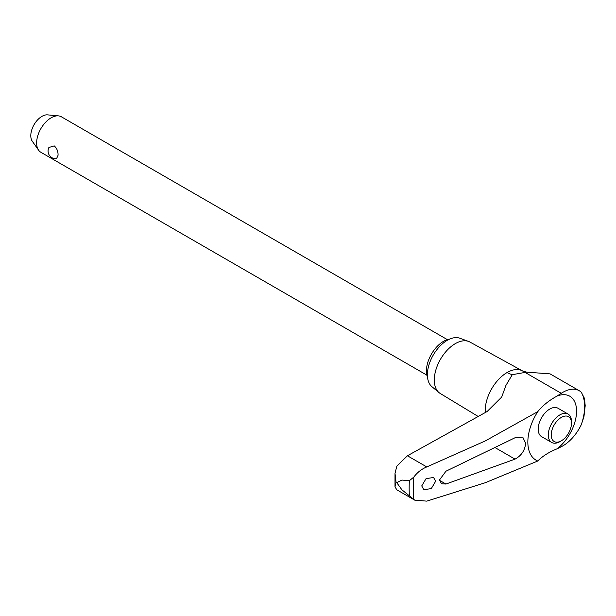 <?xml version="1.0" encoding="UTF-8"?>
<svg xmlns="http://www.w3.org/2000/svg" width="616" height="616" viewBox="0 0 616 616"><rect width="100%" height="100%" fill="white"/><g stroke="black" fill="none" stroke-linecap="round" stroke-linejoin="round"><path stroke-width="0.92" d="M537.783 411.627A75.522 46.454 176.5 0 1 557.049 396.065L561.261 393.308A32.794 18.934 -60 0 1 579.225 390.713L550.042 373.866L526.58 372.149L512.281 374.682L505.898 385.462L501.701 397.066L487.125 411.519L407.438 455.771L396.866 466.127L395.01 473.334L396.065 482.266L394.995 486.886L396.866 489.828L414.714 500.138L401.948 489.851L396.735 482.659L401.948 480.064L409.332 480.734L413.844 477.038C417.355 472.364 421.667 468.999 426.78 466.936L485.362 440.894L537.783 411.627A39.54 22.831 120 0 0 527.843 442.049A39.54 22.831 120 0 0 537.783 460.999L485.362 482.698L426.78 501.131L414.714 500.138M579.225 390.713A32.794 18.934 -60 0 1 581.296 392.261L584.53 398.506M421.737 485.909L426.087 478.609L433.595 477.5L435.627 481.296L431.285 488.603L423.77 489.705L421.737 485.909M439.508 479.949L445.945 471.217L515.03 437.753L522.715 437.075L525.64 443.197C524.963 450.35 521.421 455.663 515.03 459.128L445.945 484.045L441.518 483.768L439.508 479.949M526.603 372.141L522.607 370.986A30.969 17.879 120 0 0 522.422 370.878L469.962 342.065A29.691 17.14 120 0 0 468.599 341.441A29.691 17.14 120 0 0 446.307 351.166A29.691 17.14 120 0 0 434.303 380.003A29.691 17.14 120 0 0 439.046 392.623A29.691 17.14 120 0 0 440.271 393.493L478.239 416.508M468.599 341.441L459.844 338.23A28.097 16.224 120 0 0 438.761 347.424A28.097 16.224 120 0 0 427.396 374.713A28.097 16.224 120 0 0 431.893 386.656L439.046 392.623M561.345 440.81L559.882 441.657A16.393 9.463 -60 0 1 551.69 442.465L541.587 436.636A16.393 9.463 -60 0 1 538.192 429.129A16.393 9.463 -60 0 1 545.352 412.628A16.393 9.463 -60 0 1 557.988 408.239L568.083 414.067A16.393 9.463 -60 0 1 571.479 421.575L571.479 423.261A14.33 8.27 120 0 0 561.345 417.409A14.33 8.27 120 0 0 551.212 434.958A14.33 8.27 120 0 0 561.345 440.81A14.33 8.27 120 0 0 571.479 423.261M551.69 442.465A16.393 9.463 -60 0 1 548.294 434.958A16.393 9.463 -60 0 1 555.447 418.457A16.393 9.463 -60 0 1 568.083 414.067M427.543 377.416A24.24 13.999 -60 0 1 426.418 371.001A24.24 13.999 -60 0 1 449.672 339.085M447.332 339.616L61.377 116.794A20.497 11.835 120 0 0 58.397 115.87A20.497 11.835 120 0 0 43.898 124.224A20.497 11.835 120 0 0 36.637 142.904A20.497 11.835 120 0 0 38.592 150.173A20.497 11.835 120 0 0 40.887 152.291L426.834 375.113M58.066 155.278L56.51 158.712A7.746 7.746 0 0 1 48.91 147.486L54.216 145.869C56.888 148.24 58.173 151.374 58.066 155.278M38.592 150.173L32.302 141.264A15.77 9.101 -60 0 1 30.8 135.674A15.77 9.101 -60 0 1 36.383 121.298A15.77 9.101 -60 0 1 47.54 114.869L58.397 115.87M512.281 374.682A31.308 18.08 60 0 1 507.122 372.518A30.969 17.879 120 0 0 485.223 410.448A30.969 17.879 120 0 0 485.3 412.543M522.422 370.878A30.969 17.879 120 0 0 507.122 372.518M584.476 398.229L585.2 405.728L583.93 416.87L581.296 424.647A32.794 18.934 -60 0 1 561.261 446.739L557.049 448.833A75.522 40.548 3.3 0 0 537.783 460.999M557.049 448.833A32.717 18.888 120 0 0 576.561 411.188A32.717 18.888 120 0 0 557.049 396.065M581.296 424.647A44.113 25.472 120 0 0 584.623 406.529A44.113 25.472 120 0 0 581.296 392.261M413.844 477.038A177.339 102.387 120 0 0 413.459 488.527A177.339 102.387 120 0 0 413.844 499.576M409.332 480.734A180.111 103.989 120 0 0 409.163 488.311A180.111 103.989 120 0 0 409.332 495.688M439.524 480.341L445.945 484.045M495.826 448.04L515.03 459.128M524.994 372.372L561.261 393.308M407.438 455.771L426.78 466.936M394.995 486.886L395.01 473.334"/></g></svg>
